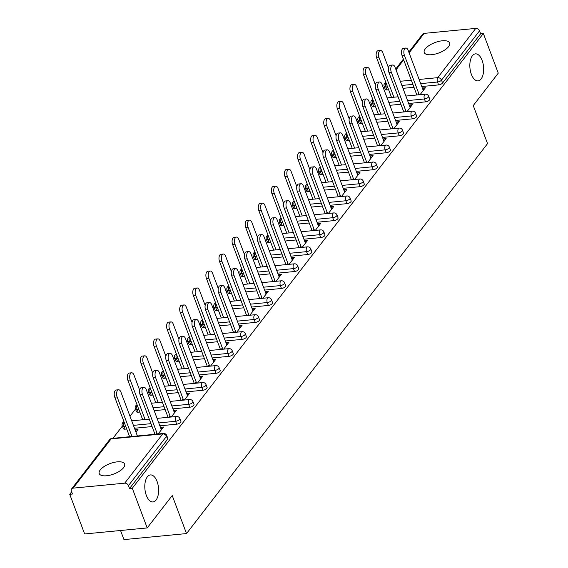 <?xml version="1.0" encoding="UTF-8"?>
<svg xmlns="http://www.w3.org/2000/svg" width="568" height="568" viewBox="0 0 568 568"><rect width="100%" height="100%" fill="white"/><g stroke="black" fill="none" stroke-linecap="round" stroke-linejoin="round"><path stroke-width="0.85" d="M157.08 481.472A13.568 6.823 84.5 0 0 150.406 474.926A13.568 6.823 84.5 0 0 146.338 495.395A13.568 6.823 84.5 0 0 153.012 501.942A13.568 6.823 84.5 0 0 157.08 481.472M482.118 60.414A13.568 6.823 84.5 0 0 475.437 53.868A13.568 6.823 84.5 0 0 471.369 74.33A13.568 6.823 84.5 0 0 478.043 80.876A13.568 6.823 84.5 0 0 482.118 60.414M425.276 48.869A13.568 5.545 -20.6 0 0 424.246 52.519A13.568 5.545 -20.6 0 0 435.166 54.088A13.568 5.545 -20.6 0 0 448.621 46.619A13.568 5.545 -20.6 0 0 449.65 42.969A13.568 5.545 -20.6 0 0 438.737 41.4A13.568 5.545 -20.6 0 0 425.276 48.869M100.245 469.928A13.568 5.545 -20.6 0 0 99.215 473.577A13.568 5.545 -20.6 0 0 110.128 475.146A13.568 5.545 -20.6 0 0 123.59 467.677A13.568 5.545 -20.6 0 0 124.619 464.028A13.568 5.545 -20.6 0 0 113.706 462.466A13.568 5.545 -20.6 0 0 100.245 469.928M120.544 530.505L123.959 539.6L186.524 533.572L487.55 143.612L473.25 105.57L498.264 73.158L483.354 33.491L132.294 488.26L147.211 527.935L84.646 533.963L69.736 494.288L72.47 494.025L71.383 491.128A3.181 2.421 -142.3 0 1 71.596 488.92L109.624 439.66A3.181 2.421 -142.3 0 1 111.122 438.886L73.094 488.146A3.181 2.421 -142.3 0 0 71.596 488.92M384.295 86.797L383.372 87.99M371.195 103.766L370.279 104.952M358.103 120.728L357.187 121.921M345.003 137.69L344.087 138.883M331.911 154.659L330.995 155.845M318.818 171.621L317.895 172.807M305.719 188.583L304.803 189.776M292.626 205.552L291.711 206.738M279.527 222.514L278.611 223.7M266.435 239.476L265.519 240.669M253.342 256.445L252.419 257.631M240.243 273.407L239.327 274.592M227.15 290.369L226.227 291.561M214.051 307.338L213.135 308.523M200.958 324.3L200.042 325.485M187.859 341.261L186.943 342.454M174.767 358.231L173.851 359.416M161.674 375.192L160.751 376.378M148.575 392.154L147.659 393.347M135.482 409.123L129.987 416.23M122.383 426.085L112.933 438.333M71.639 491.817L69.736 494.288M124.712 483.169L162.739 433.909A3.181 2.421 -142.3 0 1 166.495 436.366A3.181 1.299 -20.6 0 0 166.736 435.507L167.83 438.404A3.181 1.299 159.4 0 1 167.588 439.263L166.495 436.366L128.474 485.626A3.181 2.421 -142.3 0 0 124.712 483.169L73.094 488.146M167.588 439.263L129.561 488.523L132.294 488.26M128.474 485.626L129.561 488.523M408.818 52.071L422.656 34.151A3.181 2.421 37.7 0 1 424.154 33.377L475.771 28.4A3.181 2.421 37.7 0 1 479.527 30.857L480.62 33.753L483.354 33.491M186.524 533.572L172.225 495.53L147.211 527.935M158.167 433.973L163.534 427.022L161.163 427.25L161.88 429.16M135.958 432.12L137.996 429.486L135.624 429.713L136.341 431.623M161.163 427.25L160.652 427.91M156.874 432.802L155.795 434.2M135.624 429.713L135.241 430.21M373.879 106.848A3.181 1.299 159.4 0 1 372.161 106.337L371.074 103.44A3.181 1.299 -20.6 0 0 372.793 103.951L373.879 106.848L375.533 106.692M425.503 101.871L424.41 98.974A3.181 1.299 159.4 0 0 428.407 97.078A3.181 1.299 -20.6 0 0 428.648 96.226L429.735 99.123A3.181 1.299 159.4 0 1 429.493 99.975A3.181 1.299 159.4 0 1 425.503 101.871L408.676 103.497M400.88 104.242L389.882 105.307M480.62 33.753L442.593 83.013A3.181 1.299 159.4 0 1 438.595 84.909L421.768 86.528M413.98 87.28L402.982 88.338M388.626 89.723L386.978 89.886A3.181 1.299 159.4 0 1 385.26 89.375L384.167 86.471A3.181 1.299 -20.6 0 0 385.885 86.982L386.978 89.886M406.979 111.655L412.34 104.704L409.975 104.931L409.464 105.591M405.687 110.483L404.608 111.882M347.694 140.779A3.181 1.299 159.4 0 1 345.976 140.268L344.882 137.364A3.181 1.299 -20.6 0 0 346.601 137.875L347.694 140.779L349.341 140.615M399.311 135.802L398.218 132.905A3.181 1.299 159.4 0 0 402.215 131.009A3.181 1.299 -20.6 0 0 402.456 130.15L403.543 133.054A3.181 1.299 159.4 0 1 403.301 133.906A3.181 1.299 159.4 0 1 399.311 135.802L382.484 137.421M374.695 138.173L363.69 139.231M380.787 145.578L386.155 138.627L383.783 138.855L383.272 139.515M379.495 144.414L378.416 145.806M321.502 174.703A3.181 1.299 159.4 0 1 319.784 174.191L318.691 171.295A3.181 1.299 -20.6 0 0 320.409 171.806L321.502 174.703L323.149 174.546M373.119 169.733L372.026 166.829A3.181 1.299 159.4 0 0 376.023 164.933A3.181 1.299 -20.6 0 0 376.264 164.081L377.358 166.978A3.181 1.299 159.4 0 1 377.116 167.837A3.181 1.299 159.4 0 1 373.119 169.733L356.292 171.351M348.503 172.104L337.498 173.162M354.595 179.509L359.963 172.558L357.591 172.786L357.08 173.446M353.303 178.338L352.224 179.737M295.31 208.633A3.181 1.299 159.4 0 1 293.592 208.122L292.499 205.226A3.181 1.299 -20.6 0 0 294.217 205.737L295.31 208.633L296.957 208.477M346.927 203.656L345.841 200.76A3.181 1.299 159.4 0 0 349.831 198.864A3.181 1.299 -20.6 0 0 350.073 198.012L351.166 200.909A3.181 1.299 159.4 0 1 350.925 201.761A3.181 1.299 159.4 0 1 346.927 203.656L330.1 205.282M322.312 206.028L311.314 207.093M328.403 213.44L333.771 206.489L331.4 206.716L330.888 207.377M327.111 212.269L326.032 213.667M269.118 242.564A3.181 1.299 159.4 0 1 267.4 242.046L266.314 239.149A3.181 1.299 -20.6 0 0 268.032 239.66L269.118 242.564L270.766 242.401M320.735 237.587L319.649 234.69A3.181 1.299 159.4 0 0 323.639 232.795A3.181 1.299 -20.6 0 0 323.881 231.936L324.974 234.84A3.181 1.299 159.4 0 1 324.733 235.692A3.181 1.299 159.4 0 1 320.735 237.587L303.908 239.206M296.12 239.959L285.122 241.017M302.211 247.364L307.579 240.413L305.208 240.64L304.696 241.301M300.919 246.2L299.84 247.591M242.926 276.488A3.181 1.299 159.4 0 1 241.208 275.977L240.122 273.08A3.181 1.299 -20.6 0 0 241.84 273.591L242.926 276.488L244.574 276.332M294.543 271.518L293.457 268.614A3.181 1.299 159.4 0 0 297.454 266.719A3.181 1.299 -20.6 0 0 297.696 265.867L298.782 268.763A3.181 1.299 159.4 0 1 298.541 269.623A3.181 1.299 159.4 0 1 294.543 271.518L277.724 273.137M269.928 273.89L258.93 274.947M276.027 281.295L281.387 274.344L279.016 274.571L278.512 275.231M274.727 280.123L273.655 281.522M216.735 310.419A3.181 1.299 159.4 0 1 215.016 309.908L213.93 307.011A3.181 1.299 -20.6 0 0 215.648 307.522L216.735 310.419L218.382 310.263M268.359 305.442L267.265 302.545A3.181 1.299 159.4 0 0 271.263 300.649A3.181 1.299 -20.6 0 0 271.504 299.797L272.59 302.694A3.181 1.299 159.4 0 1 272.349 303.546A3.181 1.299 159.4 0 1 268.359 305.442L251.532 307.068M243.736 307.813L232.738 308.878M249.835 315.226L255.195 308.275L252.824 308.502L252.32 309.162M248.543 314.054L247.463 315.453M190.55 344.35A3.181 1.299 159.4 0 1 188.832 343.832L187.738 340.935A3.181 1.299 -20.6 0 0 189.456 341.446L190.55 344.35L192.197 344.187M242.167 339.373L241.073 336.476A3.181 1.299 159.4 0 0 245.071 334.58A3.181 1.299 -20.6 0 0 245.312 333.721L246.398 336.625A3.181 1.299 159.4 0 1 246.157 337.477A3.181 1.299 159.4 0 1 242.167 339.373L225.34 340.992M217.551 341.744L206.546 342.802M223.643 349.15L229.011 342.199L226.639 342.426L226.128 343.086M222.351 347.985L221.271 349.377M164.358 378.274A3.181 1.299 159.4 0 1 162.64 377.763L161.546 374.866A3.181 1.299 -20.6 0 0 163.264 375.377L164.358 378.274L166.005 378.118M215.975 373.304L214.881 370.4A3.181 1.299 159.4 0 0 218.879 368.504A3.181 1.299 -20.6 0 0 219.12 367.652L220.214 370.549A3.181 1.299 159.4 0 1 219.972 371.408A3.181 1.299 159.4 0 1 215.975 373.304L199.148 374.923M191.359 375.675L180.354 376.733M197.451 383.08L202.819 376.13L200.447 376.357L199.936 377.017M196.159 381.909L195.08 383.308M138.166 412.205A3.181 1.299 159.4 0 1 136.448 411.693L135.354 408.797A3.181 1.299 -20.6 0 0 137.073 409.308L138.166 412.205L139.813 412.048M189.783 407.228L188.697 404.331A3.181 1.299 159.4 0 0 192.687 402.435A3.181 1.299 -20.6 0 0 192.928 401.583L194.022 404.48A3.181 1.299 159.4 0 1 193.78 405.332A3.181 1.299 159.4 0 1 189.783 407.228L172.956 408.853M165.167 409.599L154.169 410.664M171.259 417.004L176.627 410.06L174.255 410.288L173.744 410.948M169.967 415.84L168.888 417.239M125.066 429.167A3.181 1.299 159.4 0 1 123.348 428.655L122.262 425.759A3.181 1.299 -20.6 0 0 123.98 426.27L125.066 429.167L126.721 429.01M176.691 424.19L175.597 421.293A3.181 1.299 159.4 0 0 179.594 419.397A3.181 1.299 -20.6 0 0 179.836 418.545L180.922 421.442A3.181 1.299 159.4 0 1 180.681 422.301A3.181 1.299 159.4 0 1 176.691 424.19L159.864 425.815M152.068 426.568L134.509 428.258M184.359 400.042L189.719 393.091L187.348 393.319L186.844 393.979M183.066 398.878L181.987 400.27M151.258 395.243A3.181 1.299 159.4 0 1 149.54 394.725L148.454 391.828A3.181 1.299 -20.6 0 0 150.172 392.339L151.258 395.243L152.906 395.079M202.875 390.266L201.789 387.369A3.181 1.299 159.4 0 0 205.786 385.473A3.181 1.299 -20.6 0 0 206.028 384.614L207.114 387.511A3.181 1.299 159.4 0 1 206.873 388.37A3.181 1.299 159.4 0 1 202.875 390.266L186.055 391.885M178.26 392.637L167.262 393.695M210.543 366.119L215.911 359.168L213.54 359.395L213.028 360.055M209.251 364.947L208.179 366.346M177.45 361.312A3.181 1.299 159.4 0 1 175.732 360.801L174.646 357.904A3.181 1.299 -20.6 0 0 176.364 358.415L177.45 361.312L179.097 361.156M229.067 356.335L227.981 353.438A3.181 1.299 159.4 0 0 231.978 351.542A3.181 1.299 -20.6 0 0 232.213 350.69L233.306 353.587A3.181 1.299 159.4 0 1 233.065 354.439A3.181 1.299 159.4 0 1 229.067 356.335L212.247 357.961M204.452 358.706L193.454 359.771M236.735 332.188L242.103 325.237L239.731 325.464L239.22 326.124M235.443 331.016L234.364 332.415M203.642 327.381A3.181 1.299 159.4 0 1 201.924 326.87L200.838 323.973A3.181 1.299 -20.6 0 0 202.549 324.484L203.642 327.381L205.289 327.225M255.259 322.411L254.173 319.507A3.181 1.299 159.4 0 0 258.163 317.611A3.181 1.299 -20.6 0 0 258.404 316.759L259.498 319.656A3.181 1.299 159.4 0 1 259.256 320.515A3.181 1.299 159.4 0 1 255.259 322.411L238.432 324.03M230.644 324.782L219.646 325.84M262.927 298.257L268.295 291.306L265.923 291.533L265.412 292.193M261.635 297.092L260.556 298.484M229.834 293.457A3.181 1.299 159.4 0 1 228.116 292.939L227.022 290.042A3.181 1.299 -20.6 0 0 228.741 290.553L229.834 293.457L231.481 293.294M281.451 288.48L280.365 285.583A3.181 1.299 159.4 0 0 284.355 283.688A3.181 1.299 -20.6 0 0 284.596 282.829L285.69 285.732A3.181 1.299 159.4 0 1 285.448 286.584A3.181 1.299 159.4 0 1 281.451 288.48L264.624 290.099M256.835 290.851L245.837 291.909M289.119 264.333L294.487 257.382L292.115 257.609L291.604 258.27M287.827 263.161L286.748 264.56M256.026 259.526A3.181 1.299 159.4 0 1 254.308 259.015L253.214 256.118A3.181 1.299 -20.6 0 0 254.933 256.63L256.026 259.526L257.673 259.37M307.643 254.549L306.55 251.652A3.181 1.299 159.4 0 0 310.547 249.757A3.181 1.299 -20.6 0 0 310.788 248.905L311.875 251.801A3.181 1.299 159.4 0 1 311.64 252.654A3.181 1.299 159.4 0 1 307.643 254.549L290.816 256.175M283.027 256.921L272.022 257.986M315.311 230.402L320.679 223.451L318.307 223.678L317.796 224.339M314.019 229.231L312.94 230.629M282.211 225.595A3.181 1.299 159.4 0 1 280.5 225.084L279.406 222.187A3.181 1.299 -20.6 0 0 281.124 222.699L282.211 225.595L283.865 225.439M333.835 220.625L332.741 217.721A3.181 1.299 159.4 0 0 336.739 215.826A3.181 1.299 -20.6 0 0 336.98 214.974L338.066 217.871A3.181 1.299 159.4 0 1 337.825 218.73A3.181 1.299 159.4 0 1 333.835 220.625L317.008 222.244M309.212 222.997L298.214 224.055M341.503 196.471L346.863 189.52L344.492 189.748L343.988 190.408M340.211 195.307L339.131 196.698M308.403 191.672A3.181 1.299 159.4 0 1 306.684 191.16L305.598 188.256A3.181 1.299 -20.6 0 0 307.316 188.768L308.403 191.672L310.05 191.508M360.02 186.694L358.933 183.798A3.181 1.299 159.4 0 0 362.931 181.902A3.181 1.299 -20.6 0 0 363.172 181.043L364.258 183.947A3.181 1.299 159.4 0 1 364.017 184.799A3.181 1.299 159.4 0 1 360.02 186.694L343.2 188.313M335.404 189.066L324.406 190.124M367.695 162.547L373.055 155.596L370.684 155.824L370.173 156.484M366.395 161.376L365.323 162.775M334.595 157.741A3.181 1.299 159.4 0 1 332.876 157.229L331.79 154.333A3.181 1.299 -20.6 0 0 333.508 154.844L334.595 157.741L336.242 157.584M386.212 152.764L385.125 149.867A3.181 1.299 159.4 0 0 389.123 147.971A3.181 1.299 -20.6 0 0 389.364 147.119L390.45 150.016A3.181 1.299 159.4 0 1 390.209 150.868A3.181 1.299 159.4 0 1 386.212 152.764L369.392 154.389M361.596 155.135L350.598 156.2M393.88 128.617L399.247 121.666L396.876 121.893L396.365 122.553M392.587 127.445L391.508 128.844M360.786 123.81A3.181 1.299 159.4 0 1 359.068 123.299L357.982 120.402A3.181 1.299 -20.6 0 0 359.7 120.913L360.786 123.81L362.434 123.654M412.404 118.84L411.317 115.936A3.181 1.299 159.4 0 0 415.307 114.04A3.181 1.299 -20.6 0 0 415.549 113.188L416.642 116.085A3.181 1.299 159.4 0 1 416.401 116.944A3.181 1.299 159.4 0 1 412.404 118.84L395.576 120.459M387.788 121.211L376.79 122.269M420.071 94.686L425.439 87.735L423.068 87.962L422.556 88.622M418.779 93.521L417.7 94.913M174.255 410.288L174.972 412.198M187.348 393.319L188.072 395.236M200.447 376.357L201.164 378.267M213.54 359.395L214.257 361.305M226.639 342.426L227.356 344.343M239.731 325.464L240.449 327.374M252.824 308.502L253.548 310.412M265.923 291.533L266.64 293.45M279.016 274.571L279.74 276.481M292.115 257.609L292.832 259.519M305.208 240.64L305.925 242.557M318.307 223.678L319.024 225.588M331.4 206.716L332.117 208.626M344.492 189.748L345.216 191.664M357.591 172.786L358.309 174.696M370.684 155.824L371.401 157.734M383.783 138.855L384.5 140.772M396.876 121.893L397.593 123.803M409.975 104.931L410.692 106.841M423.068 87.962L423.785 89.879M161.369 429.82L146.26 389.62A4.771 2.4 84.5 0 0 143.91 387.319A4.771 2.4 84.5 0 0 142.483 394.519L140.111 394.746A4.771 2.4 -95.5 0 1 141.538 387.546L143.91 387.319M154.972 434.279L140.111 394.746M157.343 434.051L142.483 394.519M117.129 396.961L114.757 397.188A4.771 2.4 -95.5 0 1 116.192 389.996L118.556 389.762A4.771 2.4 84.5 0 0 117.129 396.961L131.989 436.494M137.406 435.975L120.906 392.069A4.771 2.4 84.5 0 0 118.556 389.762M114.757 397.188L129.618 436.721M174.461 412.858L159.352 372.658A4.771 2.4 84.5 0 0 157.009 370.357A4.771 2.4 84.5 0 0 155.575 377.55L153.204 377.784A4.771 2.4 -95.5 0 1 154.638 370.584L157.009 370.357M168.064 417.317L153.204 377.784M170.435 417.089L155.575 377.55M187.561 395.896L172.452 355.696A4.771 2.4 84.5 0 0 170.102 353.395A4.771 2.4 84.5 0 0 168.675 360.588L166.303 360.815A4.771 2.4 -95.5 0 1 167.73 353.623L170.102 353.395M181.164 400.355L166.303 360.815M183.535 400.12L168.675 360.588M200.653 378.927L185.544 338.727A4.771 2.4 84.5 0 0 183.201 336.426A4.771 2.4 84.5 0 0 181.767 343.626L179.396 343.853A4.771 2.4 -95.5 0 1 180.83 336.654L183.201 336.426M194.256 383.386L179.396 343.853M196.627 383.159L181.767 343.626M213.753 361.965L198.644 321.765A4.771 2.4 84.5 0 0 196.294 319.464A4.771 2.4 84.5 0 0 194.859 326.657L192.488 326.891A4.771 2.4 -95.5 0 1 193.922 319.692L196.294 319.464M207.348 366.424L192.488 326.891M209.72 366.197L194.859 326.657M226.845 345.003L211.736 304.803A4.771 2.4 84.5 0 0 209.386 302.503A4.771 2.4 84.5 0 0 207.959 309.695L205.588 309.922A4.771 2.4 -95.5 0 1 207.015 302.73L209.386 302.503M220.448 349.462L205.588 309.922M222.819 349.228L207.959 309.695M130.221 379.999L127.85 380.226A4.771 2.4 -95.5 0 1 129.284 373.027L131.655 372.8A4.771 2.4 84.5 0 0 130.221 379.999L145.081 419.532M139.685 390.223L133.998 375.1A4.771 2.4 84.5 0 0 131.655 372.8M127.85 380.226L142.71 419.759M143.321 363.03L140.949 363.257A4.771 2.4 -95.5 0 1 142.376 356.065L144.748 355.838A4.771 2.4 84.5 0 0 143.321 363.03L158.181 402.57M152.778 373.254L147.098 358.138A4.771 2.4 84.5 0 0 144.748 355.838M140.949 363.257L155.809 402.797M156.413 346.068L154.042 346.295A4.771 2.4 -95.5 0 1 155.476 339.103L157.847 338.869A4.771 2.4 84.5 0 0 156.413 346.068L171.273 385.601M165.877 356.292L160.19 341.176A4.771 2.4 84.5 0 0 157.847 338.869M154.042 346.295L168.902 385.828M169.512 329.106L167.141 329.334A4.771 2.4 -95.5 0 1 168.568 322.134L170.94 321.907A4.771 2.4 84.5 0 0 169.512 329.106L184.373 368.639M178.97 339.33L173.29 324.207A4.771 2.4 84.5 0 0 170.94 321.907M167.141 329.334L182.001 368.866M182.605 312.137L180.233 312.364A4.771 2.4 -95.5 0 1 181.668 305.172L184.039 304.945A4.771 2.4 84.5 0 0 182.605 312.137L197.465 351.677M192.062 322.361L186.382 307.245A4.771 2.4 84.5 0 0 184.039 304.945M180.233 312.364L195.094 351.904M239.944 328.034L224.829 287.834A4.771 2.4 84.5 0 0 222.486 285.534A4.771 2.4 84.5 0 0 221.051 292.733L218.68 292.96A4.771 2.4 -95.5 0 1 220.114 285.761L222.486 285.534M233.54 332.493L218.68 292.96M235.912 332.266L221.051 292.733M195.697 295.175L193.326 295.403A4.771 2.4 -95.5 0 1 194.76 288.21L197.131 287.976A4.771 2.4 84.5 0 0 195.697 295.175L210.558 334.708M205.162 305.399L199.474 290.284A4.771 2.4 84.5 0 0 197.131 287.976M193.326 295.403L208.186 334.935M253.037 311.072L237.928 270.872A4.771 2.4 84.5 0 0 235.578 268.572A4.771 2.4 84.5 0 0 234.151 275.764L231.779 275.998A4.771 2.4 -95.5 0 1 233.207 268.799L235.578 268.572M246.64 315.531L231.779 275.998M249.011 315.304L234.151 275.764M208.797 278.214L206.425 278.441A4.771 2.4 -95.5 0 1 207.852 271.241L210.224 271.014A4.771 2.4 84.5 0 0 208.797 278.214L223.657 317.746M218.254 288.438L212.574 273.314A4.771 2.4 84.5 0 0 210.224 271.014M206.425 278.441L221.286 317.974M266.129 294.11L251.02 253.91A4.771 2.4 84.5 0 0 248.677 251.61A4.771 2.4 84.5 0 0 247.243 258.802L244.872 259.029A4.771 2.4 -95.5 0 1 246.306 251.837L248.677 251.61M259.732 298.569L244.872 259.029M262.104 298.335L247.243 258.802M221.889 261.244L219.518 261.472A4.771 2.4 -95.5 0 1 220.952 254.279L223.323 254.052A4.771 2.4 84.5 0 0 221.889 261.244L236.749 300.784M231.353 271.469L225.666 256.353A4.771 2.4 84.5 0 0 223.323 254.052M219.518 261.472L234.378 301.012M279.229 277.141L264.12 236.941A4.771 2.4 84.5 0 0 261.77 234.641A4.771 2.4 84.5 0 0 260.343 241.84L257.971 242.067A4.771 2.4 -95.5 0 1 259.399 234.875L261.77 234.641M272.832 281.6L257.971 242.067M275.203 281.373L260.343 241.84M234.989 244.283L232.617 244.51A4.771 2.4 -95.5 0 1 234.044 237.317L236.416 237.09A4.771 2.4 84.5 0 0 234.989 244.283L249.849 283.815M244.446 254.507L238.766 239.391A4.771 2.4 84.5 0 0 236.416 237.09M232.617 244.51L247.478 284.043M292.321 260.179L277.212 219.979A4.771 2.4 84.5 0 0 274.869 217.679A4.771 2.4 84.5 0 0 273.435 224.871L271.064 225.106A4.771 2.4 -95.5 0 1 272.498 217.906L274.869 217.679M285.924 264.638L271.064 225.106M288.296 264.411L273.435 224.871M248.081 227.321L245.71 227.548A4.771 2.4 -95.5 0 1 247.144 220.349L249.515 220.121A4.771 2.4 84.5 0 0 248.081 227.321L262.941 266.853M257.545 237.545L251.858 222.422A4.771 2.4 84.5 0 0 249.515 220.121M245.71 227.548L260.57 267.081M305.421 243.218L290.305 203.017A4.771 2.4 84.5 0 0 287.962 200.717A4.771 2.4 84.5 0 0 286.528 207.909L284.156 208.136A4.771 2.4 -95.5 0 1 285.59 200.944L287.962 200.717M299.016 247.676L284.156 208.136M301.388 247.442L286.528 207.909M261.181 210.352L258.809 210.579A4.771 2.4 -95.5 0 1 260.236 203.387L262.608 203.159A4.771 2.4 84.5 0 0 261.181 210.352L276.041 249.892M270.638 220.576L264.958 205.46A4.771 2.4 84.5 0 0 262.608 203.159M258.809 210.579L273.669 250.119M318.513 226.249L303.404 186.055A4.771 2.4 84.5 0 0 301.054 183.748A4.771 2.4 84.5 0 0 299.627 190.947L297.256 191.175A4.771 2.4 -95.5 0 1 298.683 183.982L301.054 183.748M312.116 230.707L297.256 191.175M314.487 230.48L299.627 190.947M274.273 193.39L271.902 193.617A4.771 2.4 -95.5 0 1 273.336 186.425L275.7 186.197A4.771 2.4 84.5 0 0 274.273 193.39L289.133 232.923M283.73 203.614L278.05 188.498A4.771 2.4 84.5 0 0 275.7 186.197M271.902 193.617L286.762 233.15M331.606 209.287L316.497 169.087A4.771 2.4 84.5 0 0 314.154 166.786A4.771 2.4 84.5 0 0 312.719 173.978L310.348 174.213A4.771 2.4 -95.5 0 1 311.782 167.013L314.154 166.786M325.208 213.745L310.348 174.213M327.58 213.518L312.719 173.978M287.365 176.428L284.994 176.655A4.771 2.4 -95.5 0 1 286.428 169.456L288.8 169.228A4.771 2.4 84.5 0 0 287.365 176.428L302.226 215.961M296.83 186.652L291.143 171.529A4.771 2.4 84.5 0 0 288.8 169.228M284.994 176.655L299.854 216.188M344.705 192.325L329.596 152.125A4.771 2.4 84.5 0 0 327.246 149.824A4.771 2.4 84.5 0 0 325.819 157.017L323.448 157.244A4.771 2.4 -95.5 0 1 324.875 150.051L327.246 149.824M338.308 196.784L323.448 157.244M340.679 196.549L325.819 157.017M300.465 159.459L298.094 159.686A4.771 2.4 -95.5 0 1 299.521 152.494L301.892 152.267A4.771 2.4 84.5 0 0 300.465 159.459L315.325 198.999M309.922 169.683L304.242 154.567A4.771 2.4 84.5 0 0 301.892 152.267M298.094 159.686L312.954 199.226M357.797 175.356L342.689 135.163A4.771 2.4 84.5 0 0 340.346 132.855A4.771 2.4 84.5 0 0 338.911 140.055L336.54 140.282A4.771 2.4 -95.5 0 1 337.974 133.089L340.346 132.855M351.4 179.815L336.54 140.282M353.772 179.587L338.911 140.055M313.557 142.497L311.186 142.724A4.771 2.4 -95.5 0 1 312.62 135.532L314.991 135.305A4.771 2.4 84.5 0 0 313.557 142.497L328.418 182.03M323.022 152.721L317.334 137.605A4.771 2.4 84.5 0 0 314.991 135.305M311.186 142.724L326.046 182.257M370.897 158.394L355.788 118.194A4.771 2.4 84.5 0 0 353.438 115.893A4.771 2.4 84.5 0 0 352.004 123.086L349.639 123.32A4.771 2.4 -95.5 0 1 351.067 116.121L353.438 115.893M364.5 162.853L349.639 123.32M366.864 162.625L352.004 123.086M326.657 125.535L324.285 125.762A4.771 2.4 -95.5 0 1 325.712 118.563L328.084 118.336A4.771 2.4 84.5 0 0 326.657 125.535L341.517 165.068M336.114 135.759L330.434 120.636A4.771 2.4 84.5 0 0 328.084 118.336M324.285 125.762L339.146 165.295M383.989 141.432L368.88 101.232A4.771 2.4 84.5 0 0 366.53 98.931A4.771 2.4 84.5 0 0 365.103 106.124L362.732 106.351A4.771 2.4 -95.5 0 1 364.159 99.159L366.53 98.931M377.592 145.891L362.732 106.351M379.964 145.656L365.103 106.124M339.749 108.566L337.378 108.793A4.771 2.4 -95.5 0 1 338.812 101.601L341.183 101.374A4.771 2.4 84.5 0 0 339.749 108.566L354.609 148.106M349.206 118.79L343.526 103.674A4.771 2.4 84.5 0 0 341.183 101.374M337.378 108.793L352.238 148.333M397.089 124.463L381.973 84.27A4.771 2.4 84.5 0 0 379.63 81.962A4.771 2.4 84.5 0 0 378.196 89.162L375.824 89.389A4.771 2.4 -95.5 0 1 377.258 82.197L379.63 81.962M390.685 128.922L375.824 89.389M393.056 128.695L378.196 89.162M352.842 91.604L350.47 91.831A4.771 2.4 -95.5 0 1 351.904 84.639L354.276 84.412A4.771 2.4 84.5 0 0 352.842 91.604L367.702 131.137M362.306 101.828L356.619 86.712A4.771 2.4 84.5 0 0 354.276 84.412M350.47 91.831L365.33 131.364M410.181 107.501L395.072 67.301A4.771 2.4 84.5 0 0 392.722 65A4.771 2.4 84.5 0 0 391.295 72.193L388.924 72.427A4.771 2.4 -95.5 0 1 390.351 65.228L392.722 65M403.784 111.96L388.924 72.427M406.155 111.733L391.295 72.193M365.941 74.642L363.57 74.87A4.771 2.4 -95.5 0 1 364.997 67.67L367.368 67.443A4.771 2.4 84.5 0 0 365.941 74.642L380.801 114.175M375.398 84.866L369.718 69.743A4.771 2.4 84.5 0 0 367.368 67.443M363.57 74.87L378.43 114.402M423.274 90.539L408.165 50.339A4.771 2.4 84.5 0 0 405.822 48.039A4.771 2.4 84.5 0 0 404.388 55.231L402.016 55.458A4.771 2.4 -95.5 0 1 403.45 48.266L405.822 48.039M416.876 94.998L402.016 55.458M419.248 94.764L404.388 55.231M379.034 57.673L376.662 57.9A4.771 2.4 -95.5 0 1 378.096 50.708L380.468 50.481A4.771 2.4 84.5 0 0 379.034 57.673L393.894 97.213M388.498 67.897L382.811 52.781A4.771 2.4 84.5 0 0 380.468 50.481M376.662 57.9L391.522 97.44M166.736 435.507A3.181 3.181 0 0 0 163.456 433.462A3.181 1.597 -95.5 0 0 162.739 433.909L111.122 438.886A3.181 1.597 -95.5 0 1 111.839 438.439A3.181 3.181 0 0 0 109.624 439.66M424.154 33.377L409.116 52.859M403.685 59.888L396.017 69.821M400.319 81.267L411.317 80.209M419.113 79.456L437.743 77.66L475.771 28.4M479.527 30.857L441.499 80.116L442.593 83.013M438.595 84.909L437.509 82.012A3.181 1.597 84.5 0 1 437.743 77.66A3.181 2.421 37.7 0 1 441.499 80.116A3.181 1.299 159.4 0 1 437.509 82.012L420.682 83.631M385.722 81.998L384.628 83.411A3.181 2.421 37.7 0 1 385.97 82.658M179.836 418.545A3.181 3.181 0 0 0 176.556 416.5A3.181 1.597 -95.5 0 0 175.839 416.947A3.181 1.597 84.5 0 0 175.597 421.293L158.77 422.919M150.981 423.664L133.423 425.361M125.627 426.114L123.98 426.27A3.181 1.597 84.5 0 1 124.108 422.074M192.928 401.583A3.181 3.181 0 0 0 189.648 399.531A3.181 1.597 -95.5 0 0 188.931 399.978A3.181 1.597 84.5 0 0 188.697 404.331L171.87 405.95M164.074 406.702L153.076 407.76M138.727 409.145L137.073 409.308A3.181 1.597 84.5 0 1 137.207 405.112M206.028 384.614A3.181 3.181 0 0 0 202.74 382.569A3.181 1.597 -95.5 0 0 202.03 383.017A3.181 1.597 84.5 0 0 201.789 387.369L184.962 388.988M177.173 389.74L166.175 390.798M151.819 392.183L150.172 392.339A3.181 1.597 84.5 0 1 150.3 388.15M219.12 367.652A3.181 3.181 0 0 0 215.84 365.607A3.181 1.597 -95.5 0 0 215.123 366.055A3.181 1.597 84.5 0 0 214.881 370.4L198.062 372.026M190.266 372.771L179.268 373.836M164.912 375.221L163.264 375.377A3.181 1.597 84.5 0 1 163.399 371.181M232.213 350.69A3.181 3.181 0 0 0 228.932 348.638A3.181 1.597 -95.5 0 0 228.215 349.086A3.181 1.597 84.5 0 0 227.981 353.438L211.154 355.057M203.365 355.809L192.36 356.867M178.011 358.252L176.364 358.415A3.181 1.597 84.5 0 1 176.492 354.219M245.312 333.721A3.181 3.181 0 0 0 242.032 331.676A3.181 1.597 -95.5 0 0 241.315 332.124A3.181 1.597 84.5 0 0 241.073 336.476L224.246 338.095M216.458 338.847L205.46 339.905M191.104 341.29L189.456 341.446A3.181 1.597 84.5 0 1 189.591 337.257M258.404 316.759A3.181 3.181 0 0 0 255.124 314.715A3.181 1.597 -95.5 0 0 254.407 315.162A3.181 1.597 84.5 0 0 254.173 319.507L237.346 321.133M229.55 321.878L218.552 322.943M204.203 324.328L202.549 324.484A3.181 1.597 84.5 0 1 202.684 320.288M271.504 299.797A3.181 3.181 0 0 0 268.217 297.746A3.181 1.597 -95.5 0 0 267.507 298.193A3.181 1.597 84.5 0 0 267.265 302.545L250.438 304.164M242.65 304.917L231.652 305.974M217.296 307.359L215.648 307.522A3.181 1.597 84.5 0 1 215.776 303.326M284.596 282.829A3.181 3.181 0 0 0 281.316 280.784A3.181 1.597 -95.5 0 0 280.599 281.231A3.181 1.597 84.5 0 0 280.365 285.583L263.538 287.202M255.742 287.955L244.744 289.013M230.388 290.397L228.741 290.553A3.181 1.597 84.5 0 1 228.876 286.364M297.696 265.867A3.181 3.181 0 0 0 294.409 263.822A3.181 1.597 -95.5 0 0 293.691 264.269A3.181 1.597 84.5 0 0 293.457 268.614L276.63 270.24M268.841 270.986L257.844 272.051M243.487 273.435L241.84 273.591A3.181 1.597 84.5 0 1 241.968 269.395M310.788 248.905A3.181 3.181 0 0 0 307.508 246.853A3.181 1.597 -95.5 0 0 306.791 247.307A3.181 1.597 84.5 0 0 306.55 251.652L289.73 253.271M281.934 254.024L270.936 255.082M256.58 256.466L254.933 256.63A3.181 1.597 84.5 0 1 255.067 252.433M323.881 231.936A3.181 3.181 0 0 0 320.601 229.891A3.181 1.597 -95.5 0 0 319.883 230.338A3.181 1.597 84.5 0 0 319.649 234.69L302.822 236.309M295.033 237.062L284.028 238.12M269.679 239.504L268.032 239.66A3.181 1.597 84.5 0 1 268.16 235.471M336.98 214.974A3.181 3.181 0 0 0 333.7 212.929A3.181 1.597 -95.5 0 0 332.983 213.376A3.181 1.597 84.5 0 0 332.741 217.721L315.914 219.347M308.126 220.1L297.128 221.158M282.772 222.542L281.124 222.699A3.181 1.597 84.5 0 1 281.252 218.502M350.073 198.012A3.181 3.181 0 0 0 346.792 195.96A3.181 1.597 -95.5 0 0 346.075 196.414A3.181 1.597 84.5 0 0 345.841 200.76L329.014 202.378M321.218 203.131L310.22 204.196M295.871 205.573L294.217 205.737A3.181 1.597 84.5 0 1 294.352 201.541M363.172 181.043A3.181 3.181 0 0 0 359.885 178.998A3.181 1.597 -95.5 0 0 359.175 179.445A3.181 1.597 84.5 0 0 358.933 183.798L342.106 185.416M334.318 186.169L323.32 187.227M308.964 188.611L307.316 188.768A3.181 1.597 84.5 0 1 307.444 184.579M376.264 164.081A3.181 3.181 0 0 0 372.984 162.036A3.181 1.597 -95.5 0 0 372.267 162.483A3.181 1.597 84.5 0 0 372.026 166.829L355.206 168.455M347.41 169.207L336.412 170.265M322.056 171.65L320.409 171.806A3.181 1.597 84.5 0 1 320.544 167.61M389.364 147.119A3.181 3.181 0 0 0 386.077 145.067A3.181 1.597 -95.5 0 0 385.36 145.522A3.181 1.597 84.5 0 0 385.125 149.867L368.298 151.486M360.51 152.238L349.505 153.303M335.156 154.681L333.508 154.844A3.181 1.597 84.5 0 1 333.636 150.648M402.456 130.15A3.181 3.181 0 0 0 399.176 128.105A3.181 1.597 -95.5 0 0 398.459 128.553A3.181 1.597 84.5 0 0 398.218 132.905L381.398 134.524M373.602 135.276L362.604 136.334M348.248 137.719L346.601 137.875A3.181 1.597 84.5 0 1 346.736 133.686M415.549 113.188A3.181 3.181 0 0 0 412.269 111.143A3.181 1.597 -95.5 0 0 411.551 111.591A3.181 1.597 84.5 0 0 411.317 115.936L394.49 117.562M386.701 118.314L375.696 119.372M361.347 120.757L359.7 120.913A3.181 1.597 84.5 0 1 359.828 116.717M428.648 96.226A3.181 3.181 0 0 0 425.361 94.174A3.181 1.597 -95.5 0 0 424.651 94.629A3.181 1.597 84.5 0 0 424.41 98.974L407.583 100.593M399.794 101.345L388.796 102.41M374.44 103.788L372.793 103.951A3.181 1.597 84.5 0 1 372.92 99.755M412.886 84.383L401.888 85.441M387.532 86.826L385.885 86.982A3.181 1.597 84.5 0 1 386.02 82.793M395.726 69.04L403.386 59.107M163.456 433.462L111.839 438.439M123.98 421.719A3.181 3.181 0 0 0 122.262 425.759M176.556 416.5L157.066 418.375M149.278 419.127L131.712 420.817M137.073 404.757A3.181 3.181 0 0 0 135.354 408.797M189.648 399.531L170.159 401.413M162.37 402.165L151.372 403.223M150.165 387.788A3.181 3.181 0 0 0 148.454 391.828M202.74 382.569L183.258 384.451M175.462 385.196L164.464 386.261M163.264 370.826A3.181 3.181 0 0 0 161.546 374.866M215.84 365.607L196.351 367.482M188.562 368.234L177.564 369.292M176.357 353.864A3.181 3.181 0 0 0 174.646 357.904M228.932 348.638L209.45 350.52M201.654 351.272L190.656 352.33M189.456 336.895A3.181 3.181 0 0 0 187.738 340.935M242.032 331.676L222.542 333.558M214.754 334.303L203.756 335.368M202.549 319.933A3.181 3.181 0 0 0 200.838 323.973M255.124 314.715L235.642 316.589M227.846 317.342L216.848 318.399M215.648 302.971A3.181 3.181 0 0 0 213.93 307.011M268.217 297.746L248.734 299.627M240.946 300.38L229.941 301.438M228.741 286.002A3.181 3.181 0 0 0 227.022 290.042M281.316 280.784L261.827 282.665M254.038 283.411L243.04 284.476M241.833 269.04A3.181 3.181 0 0 0 240.122 273.08M294.409 263.822L274.926 265.696M267.13 266.449L256.132 267.507M254.933 252.078A3.181 3.181 0 0 0 253.214 256.118M307.508 246.853L288.019 248.734M280.23 249.487L269.232 250.545M268.025 235.109A3.181 3.181 0 0 0 266.314 239.149M320.601 229.891L301.118 231.772M293.322 232.518L282.324 233.583M281.124 218.147A3.181 3.181 0 0 0 279.406 222.187M333.7 212.929L314.21 214.803M306.422 215.556L295.417 216.614M294.217 201.186A3.181 3.181 0 0 0 292.499 205.226M346.792 195.96L327.303 197.841M319.514 198.594L308.516 199.652M307.309 184.224A3.181 3.181 0 0 0 305.598 188.256M359.885 178.998L340.402 180.88M332.607 181.625L321.609 182.69M320.409 167.255A3.181 3.181 0 0 0 318.691 171.295M372.984 162.036L353.495 163.911M345.706 164.663L334.708 165.721M333.501 150.293A3.181 3.181 0 0 0 331.79 154.333M386.077 145.067L366.594 146.949M358.798 147.701L347.801 148.759M346.601 133.331A3.181 3.181 0 0 0 344.882 137.364M399.176 128.105L379.687 129.987M371.898 130.732L360.9 131.797M359.693 116.362A3.181 3.181 0 0 0 357.982 120.402M412.269 111.143L392.786 113.018M384.99 113.77L373.993 114.828M372.793 99.4A3.181 3.181 0 0 0 371.074 103.44M425.361 94.174L405.879 96.056M398.09 96.808L387.085 97.866M384.628 83.411A3.181 3.181 0 0 0 384.167 86.471"/></g></svg>
